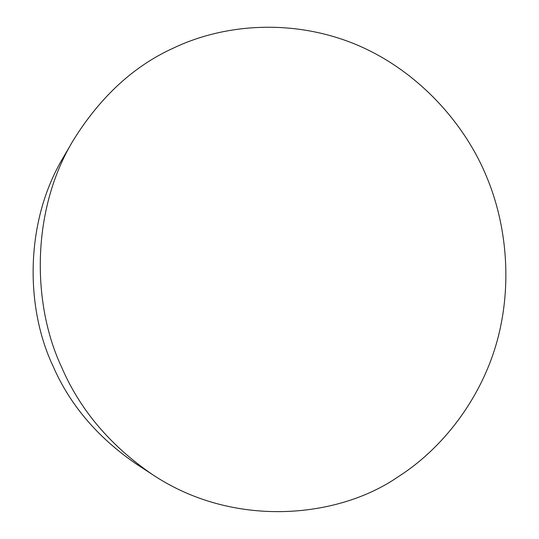 <?xml version="1.0" encoding="UTF-8"?>
<svg xmlns="http://www.w3.org/2000/svg" width="539" height="539" viewBox="0 0 539 539"><rect width="100%" height="100%" fill="white"/><g stroke="black" fill="none" stroke-linecap="round" stroke-linejoin="round"><path stroke-width="0.81" d="M486.515 176.529C506.242 223.335 512.953 284.188 496.884 341.861C480.741 399.466 442.297 448.893 397.661 477.096C337.421 518.619 232.841 528.483 152.038 474.273C110.131 445.396 80.048 409.822 61.79 367.564C31.626 303.639 31.262 210.055 73.014 140.746C100.187 96.939 133.706 66.027 173.578 48.005C226.03 23.029 295.089 18.905 357.081 44.966C418.816 71.175 465.029 124.125 486.515 176.529M152.038 474.273L135.848 463.702C97.256 437.102 69.592 404.439 52.849 365.691C25.178 307.075 24.841 221.327 63.292 157.462L73.014 140.746"/></g></svg>
